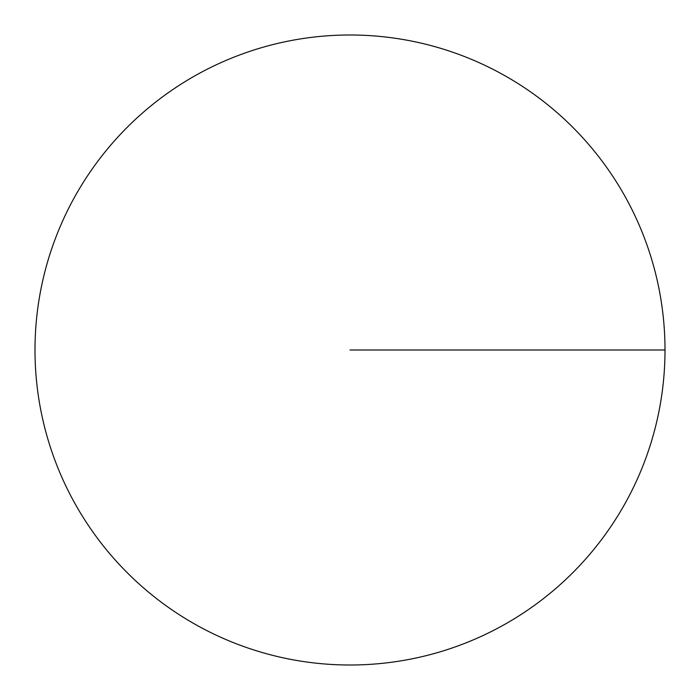 <?xml version="1.0" encoding="UTF-8"?>
<svg xmlns="http://www.w3.org/2000/svg" width="700" height="700" viewBox="0 0 700 700"><rect width="100%" height="100%" fill="white"/><g stroke="black" fill="none" stroke-linecap="round" stroke-linejoin="round"><path stroke-width="1.05" d="M35 350A315 315 0 0 0 507.5 622.799A315 315 0 0 0 507.5 77.201A315 315 0 0 0 35 350M350 350L665 350"/></g></svg>
